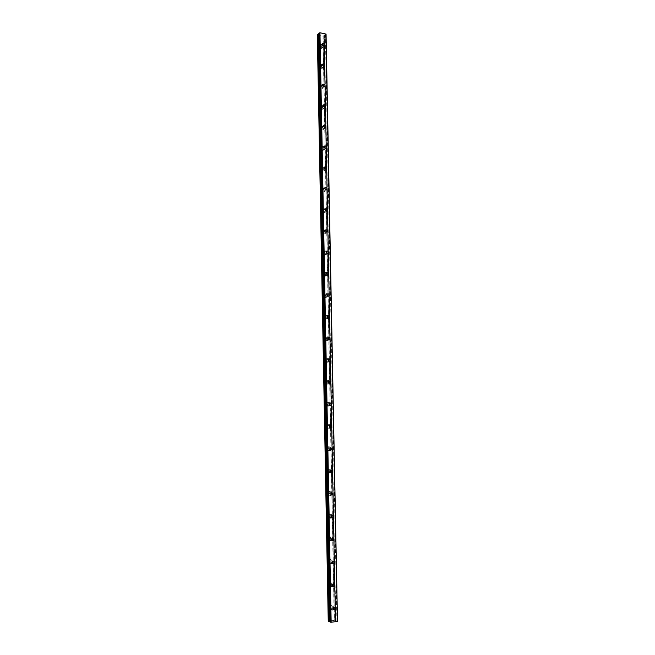 <?xml version="1.0" encoding="UTF-8"?>
<svg xmlns="http://www.w3.org/2000/svg" width="655" height="655" viewBox="0 0 655 655"><rect width="100%" height="100%" fill="white"/><g stroke="black" fill="none" stroke-linecap="round" stroke-linejoin="round"><path stroke-width="0.49" stroke-dasharray="3.27 2.46" d="M333.731 607.488L332.388 606.898L331.561 608.266L333.035 609.346M322.104 44.704L320.827 45.572C321.245 46.882 321.908 47.193 322.825 46.505L322.931 45.727M322.481 64.886L321.212 65.778C321.621 67.088 322.293 67.399 323.202 66.712L323.333 65.991M322.866 85.183L321.597 86.1C322.006 87.402 322.669 87.704 323.586 87.025L323.734 86.37M323.251 105.586L321.99 106.519C322.391 107.813 323.046 108.124 323.971 107.445L324.135 106.847M323.652 126.104L322.383 127.054C322.776 128.347 323.431 128.65 324.364 127.979L324.528 127.438M324.053 146.728L322.776 147.703C323.161 148.98 323.816 149.283 324.749 148.62L324.921 148.136M324.462 167.467L323.169 168.458C323.545 169.727 324.2 170.03 325.142 169.375L325.314 168.941M324.88 188.321L323.775 188.64L323.57 189.32C323.938 190.589 324.585 190.892 325.527 190.237L325.699 189.86M325.306 209.289L324.184 209.592L323.971 210.304C324.323 211.557 324.978 211.86 325.92 211.221L326.092 210.885M325.74 230.364L324.602 230.658L324.372 231.395C324.716 232.64 325.363 232.943 326.313 232.312L326.468 232.026M326.174 251.561L325.027 251.839L324.774 252.601C325.117 253.837 325.756 254.14 326.706 253.518L326.853 253.28M326.616 272.873L325.453 273.135L325.183 273.921C325.51 275.149 326.149 275.452 327.099 274.846L327.23 274.65M327.066 294.308L325.879 294.545L325.592 295.364C325.912 296.568 326.542 296.879 327.492 296.289L327.606 296.134M327.525 315.866L326.313 316.07L326.002 316.922C326.305 318.117 326.935 318.428 327.885 317.855L327.983 317.732M327.983 337.538L326.747 337.71L326.411 338.594C326.706 339.773 327.336 340.084 328.286 339.536L328.36 339.446M328.45 359.333L327.189 359.464L326.829 360.389C327.115 361.552 327.729 361.871 328.679 361.331L328.736 361.273M328.925 381.251L327.639 381.341L327.246 382.299C327.516 383.453 328.13 383.773 329.072 383.257L329.113 383.216M329.399 403.292L328.089 403.341L327.672 404.331C327.926 405.47 328.523 405.789 329.465 405.298L329.465 405.298M328.54 425.463L329.874 425.463L328.54 425.463L328.089 426.495L329.866 427.469M330.357 447.766L329.006 447.701L328.515 448.773L330.243 449.772M330.84 470.192L329.473 470.061L328.941 471.174L330.628 472.198M331.324 492.74L329.94 492.552L329.375 493.706L331.021 494.738M331.807 515.428L330.423 515.166L329.809 516.361L331.405 517.409M332.29 538.246L330.906 537.902L330.243 539.147L331.807 540.203M332.765 561.188L331.389 560.77L330.677 562.056L332.208 563.12M333.248 584.268L331.889 583.769L331.119 585.095L332.609 586.176M332.961 607.283L331.667 609.412C330.39 609.723 329.645 609.158 329.432 607.717L330.718 605.597C332.003 605.277 332.748 605.834 332.961 607.283M333.469 609.879L333.158 610.042C331.88 610.362 331.135 609.789 330.922 608.348L332.216 606.219C333.501 605.891 334.247 606.456 334.459 607.905L333.731 609.666M322.186 47.266L321.973 48.118C320.565 49.182 319.534 48.699 318.879 46.661L319.091 45.825C320.5 44.753 321.54 45.228 322.186 47.266M323.545 46.071L323.341 46.923C321.924 47.987 320.885 47.504 320.238 45.465L320.442 44.622C321.859 43.541 322.899 44.024 323.545 46.071M322.571 67.391L322.35 68.259C320.934 69.324 319.902 68.849 319.263 66.818L319.476 65.95C320.901 64.878 321.933 65.361 322.571 67.391M323.938 66.253L323.717 67.129C322.293 68.194 321.261 67.711 320.623 65.68L320.835 64.812C322.26 63.74 323.3 64.215 323.938 66.253M322.964 87.614L322.727 88.515C321.302 89.571 320.27 89.096 319.64 87.082L319.877 86.182C321.302 85.117 322.334 85.6 322.964 87.614M324.331 86.542L324.094 87.442C322.669 88.507 321.638 88.024 321.007 86.002L321.237 85.101C322.669 84.037 323.701 84.511 324.331 86.542M323.357 107.944L323.103 108.877C321.671 109.934 320.647 109.459 320.025 107.453L320.27 106.528C321.703 105.463 322.735 105.938 323.357 107.944M324.733 106.937L324.479 107.87C323.038 108.926 322.014 108.443 321.392 106.438L321.638 105.504C323.079 104.448 324.11 104.923 324.733 106.937M323.75 128.388L323.48 129.354C322.039 130.394 321.015 129.919 320.41 127.93L320.672 126.972C322.113 125.924 323.136 126.39 323.75 128.388M325.126 127.438L325.126 127.447C324.52 125.441 323.488 124.966 322.047 126.014L320.672 126.972M325.126 127.471L324.864 128.405C323.414 129.453 322.391 128.978 321.785 126.972L322.047 126.014M324.143 148.939L323.857 149.938C322.416 150.969 321.392 150.494 320.794 148.513L321.073 147.522C322.522 146.483 323.545 146.957 324.143 148.939M325.527 148.161L325.248 149.053C323.791 150.093 322.768 149.61 322.178 147.629L322.456 146.63C323.906 145.59 324.929 146.065 325.527 148.055L325.527 148.12M324.536 169.596L324.241 170.627C322.784 171.651 321.769 171.184 321.187 169.211L321.482 168.188C322.94 167.156 323.955 167.631 324.536 169.596M325.928 168.965L325.633 169.809C324.176 170.84 323.152 170.365 322.571 168.384L322.866 167.361C324.323 166.329 325.347 166.804 325.928 168.777L325.928 168.908M324.937 190.368L324.618 191.44C323.161 192.447 322.145 191.972 321.58 190.016L321.892 188.959C323.357 187.944 324.372 188.411 324.937 190.368M326.321 189.884L326.01 190.687C324.552 191.694 323.537 191.219 322.964 189.262L323.283 188.198C324.749 187.174 325.764 187.649 326.337 189.614L326.329 189.803M325.339 211.254L324.995 212.359C323.537 213.35 322.53 212.883 321.973 210.943L322.309 209.837C323.775 208.839 324.782 209.305 325.339 211.254M326.714 210.918L326.403 211.671C324.929 212.67 323.922 212.195 323.365 210.247L323.701 209.141C325.175 208.143 326.182 208.609 326.739 210.558L326.73 210.82M325.748 232.247L325.379 233.393C323.914 234.375 322.907 233.9 322.366 231.968L322.727 230.83C324.2 229.848 325.207 230.323 325.748 232.247M327.107 232.066L326.788 232.771C325.314 233.753 324.307 233.278 323.767 231.346L324.127 230.2C325.601 229.217 326.608 229.684 327.148 231.624L327.132 231.952M326.149 253.354L325.756 254.541C324.29 255.507 323.292 255.024 322.768 253.117L323.152 251.938C324.626 250.971 325.625 251.446 326.149 253.354M327.5 253.338L327.173 253.993C325.691 254.951 324.692 254.476 324.168 252.56L324.552 251.373C326.034 250.406 327.033 250.881 327.565 252.797L327.533 253.198M326.558 274.576L326.141 275.812C324.667 276.746 323.676 276.271 323.169 274.38L323.578 273.151C325.06 272.21 326.051 272.685 326.558 274.576M327.885 274.715L327.557 275.321C326.075 276.263 325.085 275.788 324.577 273.888L324.986 272.66C326.468 271.71 327.467 272.185 327.975 274.085L327.926 274.56M326.968 295.913L326.517 297.198C325.044 298.107 324.061 297.632 323.57 295.757L324.012 294.488C325.494 293.563 326.477 294.038 326.968 295.913M328.27 296.216L327.942 296.781C326.46 297.697 325.478 297.214 324.978 295.331L325.429 294.062C326.91 293.137 327.893 293.612 328.392 295.495L328.327 296.044M327.385 317.372L326.894 318.698C325.42 319.583 324.446 319.1 323.971 317.249L324.454 315.931C325.928 315.03 326.91 315.514 327.385 317.372M328.654 317.839L328.327 318.346C326.845 319.239 325.863 318.756 325.388 316.897L325.871 315.571C327.353 314.67 328.335 315.153 328.81 317.02L328.72 317.65M327.77 338.651L327.279 340.322C325.797 341.181 324.831 340.69 324.381 338.864L324.896 337.489C326.141 336.654 327.091 336.989 327.746 338.488M329.031 339.577L328.704 340.043C327.23 340.903 326.255 340.42 325.805 338.578L326.321 337.202C327.803 336.334 328.769 336.817 329.228 338.66L329.121 339.372M328.212 360.586L327.656 362.059C326.182 362.886 325.224 362.395 324.79 360.594L325.347 359.169C326.567 358.367 327.5 358.686 328.147 360.144M329.408 361.429L329.088 361.855C327.615 362.69 326.657 362.19 326.215 360.381L326.771 358.948C328.253 358.113 329.211 358.596 329.653 360.422L329.514 361.216M328.638 382.553L328.032 383.92C326.558 384.714 325.617 384.223 325.199 382.438L325.797 380.956C327.041 380.187 327.967 380.53 328.581 381.996M329.784 383.404L329.473 383.789C327.999 384.583 327.05 384.092 326.632 382.299L327.23 380.817C328.704 380.006 329.653 380.506 330.079 382.299L329.907 383.175M329.047 404.618L328.401 405.912C326.943 406.665 326.01 406.165 325.609 404.405L326.255 402.874C327.541 402.129 328.458 402.498 329.023 404.004M330.153 405.502L329.85 405.846C328.384 406.608 327.451 406.108 327.05 404.34L327.697 402.8C329.17 402.031 330.104 402.53 330.505 404.299L330.292 405.265M329.457 426.773L328.777 428.018C327.32 428.738 326.403 428.231 326.026 426.503L326.722 424.899C328.049 424.186 328.966 424.604 329.465 426.151M330.521 427.723L330.226 428.034C328.769 428.747 327.852 428.239 327.475 426.503L328.171 424.907C329.629 424.178 330.554 424.677 330.939 426.421L330.685 427.478M329.874 449.035L329.146 450.247C327.705 450.927 326.804 450.411 326.444 448.716L327.197 447.054C328.581 446.374 329.481 446.841 329.899 448.454M330.89 450.067L330.603 450.337C329.154 451.017 328.253 450.501 327.893 448.798L328.654 447.128C330.104 446.44 331.004 446.956 331.365 448.667L331.07 449.813M330.292 471.379L329.514 472.607C328.081 473.238 327.205 472.714 326.861 471.051L327.68 469.324C329.113 468.685 329.997 469.201 330.341 470.88L330.341 470.912M331.25 472.525L330.98 472.771C329.547 473.401 328.654 472.877 328.319 471.207L329.137 469.479C330.57 468.833 331.463 469.357 331.798 471.035L331.455 472.271M330.726 493.772L329.874 495.09C328.466 495.671 327.606 495.147 327.287 493.51L328.171 491.725C329.588 491.127 330.447 491.659 330.767 493.297L330.759 493.575M331.618 495.106L331.348 495.327C329.932 495.909 329.064 495.385 328.753 493.747L329.629 491.946C331.053 491.356 331.921 491.88 332.241 493.526L331.831 494.852M331.201 515.837L330.243 517.704C328.851 518.228 328.008 517.696 327.713 516.099L328.663 514.24C330.063 513.7 330.906 514.232 331.201 515.837M331.987 517.81L331.717 518.015C330.316 518.547 329.473 518.015 329.178 516.41L330.136 514.543C331.536 514.003 332.38 514.535 332.674 516.148L332.216 517.556M331.643 538.508L330.603 540.441C329.236 540.915 328.409 540.375 328.139 538.811L329.17 536.887C330.538 536.404 331.365 536.936 331.643 538.508M332.347 540.645L332.077 540.833C330.709 541.308 329.883 540.768 329.612 539.196L330.644 537.272C332.019 536.781 332.846 537.321 333.117 538.893L332.601 540.391M332.077 561.302L330.955 563.3C329.621 563.726 328.818 563.177 328.573 561.654L329.678 559.665C331.021 559.231 331.823 559.771 332.077 561.302M332.715 563.595L332.445 563.775C331.094 564.201 330.3 563.644 330.046 562.121L331.16 560.123C332.511 559.681 333.313 560.238 333.567 561.769L332.977 563.357M332.519 584.227L331.315 586.291C330.005 586.659 329.236 586.102 328.998 584.62L330.194 582.565C331.512 582.189 332.29 582.737 332.519 584.227M333.092 586.675L332.805 586.847C331.487 587.216 330.718 586.651 330.488 585.169L331.684 583.106C333.002 582.721 333.78 583.277 334.009 584.768L333.354 586.446M337.677 621.276L336.907 620.965L325.363 34.682L323.816 35.321L335.573 620.342L324.151 35.804L335.327 620.236L328.261 621.136M324.823 86.075L335.327 620.236M335.237 620.621L325.609 127.144M336.907 620.965L335.245 620.662L325.617 127.111M329.907 621.431L329.923 621.89M334.255 620.17L322.948 36.181L317.691 35.19L328.63 620.907M328.581 620.989L317.691 35.19M317.642 35.051L328.302 621.12M318.846 34.224L318.838 33.438M326.059 34.101L325.469 34.641L337.022 620.981M323.816 35.321L324.029 45.449L323.816 35.321M323.881 35.452L335.303 620.572M335.163 620.219L323.938 36.017M323.783 36.05L323.103 36.164L334.427 620.179M324.102 35.763L335.516 620.375M323.832 35.288L324.037 45.441M324.029 45.482L324.823 86.059M335.737 620.875L324.282 34.887M324.389 34.838L335.851 620.899M330.276 621.603L319.181 33.855M324.421 65.729L324.815 86.059L324.413 65.746M325.207 106.544L324.806 86.1L325.216 106.536M323.685 45.752L322.825 46.505M324.037 66.016L323.202 66.712M324.389 86.394L323.586 87.025M324.741 106.888L323.971 107.445M325.085 127.479L324.364 127.979M325.429 148.186L324.749 148.62M325.772 168.998L325.142 169.375M326.116 189.925L325.527 190.237M326.452 210.959L325.92 211.221M326.788 232.099L326.313 232.312M327.123 253.354L326.706 253.518M333.158 610.042L331.667 609.412M323.341 46.923L321.973 48.118M323.717 67.129L322.35 68.259M324.094 87.442L322.727 88.515M324.479 107.87L323.103 108.877M324.864 128.405L323.48 129.354M325.248 149.053L323.857 149.938M325.633 169.809L324.241 170.627M326.01 190.687L324.618 191.44M326.403 211.671L324.995 212.359M326.788 232.771L325.379 233.393M327.173 253.993L325.756 254.541M327.557 275.321L326.141 275.812M327.942 296.781L326.517 297.198M328.327 318.346L326.894 318.698M328.704 340.043L327.279 340.322M329.088 361.855L327.656 362.059M329.473 383.789L328.032 383.92M329.85 405.846L328.401 405.912M330.226 428.034L328.777 428.018M330.603 450.337L329.146 450.247M330.98 472.771L329.514 472.607M331.348 495.327L329.874 495.09M331.717 518.015L330.243 517.704M332.077 540.833L330.603 540.441M332.445 563.775L330.955 563.3M332.805 586.847L331.315 586.291M333.763 607.472L332.388 606.898M322.211 43.918L320.958 45.031M322.604 64.165L321.351 65.222M323.005 84.528L321.752 85.518M323.414 104.988L322.145 105.93M323.816 125.564L322.547 126.44M324.225 146.245L322.956 147.064M324.643 167.033L323.365 167.795M325.052 187.936L323.775 188.64M325.469 208.953L324.184 209.592M325.895 230.077L324.602 230.658M326.321 251.323L325.027 251.839M326.747 272.677L325.453 273.135M327.181 294.152L325.879 294.545M327.623 315.743L326.313 316.07M328.065 337.448L326.747 337.71M328.507 359.267L327.189 359.464M328.957 381.21L327.639 381.341M329.416 403.275L328.089 403.341M330.341 447.774L329.006 447.701M330.816 470.208L329.473 470.061M331.291 492.765L329.94 492.552M331.774 515.444L330.423 515.166M332.265 538.254L330.906 537.902M332.756 561.196L331.389 560.77M333.256 584.268L331.889 583.769M335.245 620.506L323.84 35.55M332.216 606.219L330.718 605.597M320.442 44.622L319.091 45.825M320.835 64.812L319.476 65.95M321.237 85.101L319.877 86.182M321.638 105.504L320.27 106.528M322.456 146.63L321.073 147.522M322.866 167.361L321.482 168.188M323.283 188.198L321.892 188.959M323.701 209.141L322.309 209.837M324.127 230.2L322.727 230.83M324.552 251.373L323.152 251.938M324.986 272.66L323.578 273.151M325.429 294.062L324.012 294.488M325.871 315.571L324.454 315.931M326.321 337.202L324.896 337.489M326.771 358.948L325.347 359.169M327.23 380.817L325.797 380.956M327.697 402.8L326.255 402.874M328.171 424.907L326.722 424.899M328.654 447.128L327.197 447.054M329.137 469.479L327.68 469.324M329.629 491.946L328.171 491.725M330.136 514.543L328.663 514.24M330.644 537.272L329.17 536.887M331.16 560.123L329.678 559.665M331.684 583.106L330.194 582.565"/><path stroke-width="0.98" d="M333.035 609.346L333.731 607.488M332.936 608.847L334.377 609.936L335.213 608.56L333.763 607.472L332.936 608.847M322.08 44.466C322.497 45.785 323.161 46.096 324.078 45.408L324.209 44.859C323.791 43.541 323.12 43.23 322.211 43.918L322.08 44.466M322.465 64.73C322.882 66.04 323.545 66.352 324.462 65.664L324.602 65.099C324.192 63.789 323.529 63.478 322.604 64.165L322.465 64.73M322.858 85.101C323.267 86.411 323.93 86.722 324.855 86.034L325.003 85.453C324.593 84.151 323.93 83.84 323.005 84.528L322.858 85.101M324.135 106.847L323.251 105.586C323.652 106.888 324.315 107.191 325.24 106.511L325.404 105.914C325.003 104.612 324.34 104.309 323.414 104.988L323.251 105.586M324.528 127.438L323.652 126.104M323.652 126.178C324.037 127.471 324.7 127.774 325.633 127.103L325.805 126.48C325.412 125.187 324.749 124.884 323.816 125.564L323.652 126.178M324.921 148.136L324.053 146.728M324.045 146.884C324.43 148.161 325.093 148.472 326.026 147.801L326.206 147.162C325.822 145.877 325.158 145.574 324.225 146.245L324.045 146.884M325.314 168.941L324.462 167.467M324.446 167.696C324.823 168.974 325.478 169.277 326.419 168.613L326.616 167.95C326.239 166.673 325.576 166.37 324.643 167.033L324.446 167.696M325.699 189.86L324.88 188.321M324.847 188.624C325.216 189.893 325.871 190.196 326.812 189.541L327.017 188.853C326.648 187.584 325.994 187.281 325.052 187.936L324.847 188.624M326.092 210.885L325.306 209.289M325.257 209.665C325.617 210.918 326.264 211.229 327.213 210.582L327.435 209.87C327.074 208.609 326.419 208.306 325.469 208.953L325.257 209.665M326.468 232.026L325.74 230.364M325.658 230.814C326.01 232.066 326.657 232.369 327.606 231.739L327.844 230.994C327.492 229.749 326.845 229.447 325.895 230.077L325.658 230.814M326.853 253.28L326.174 251.561M326.067 252.085C326.411 253.321 327.058 253.632 328.008 253.01L328.261 252.24C327.918 251.004 327.271 250.701 326.321 251.323L326.067 252.085M327.23 274.65L326.616 272.873M326.485 273.471C326.812 274.699 327.451 275.002 328.401 274.396L328.671 273.602C328.343 272.374 327.705 272.071 326.747 272.677L326.485 273.471M327.606 296.134L327.066 294.308M326.894 294.971C327.213 296.183 327.852 296.494 328.802 295.904L329.097 295.077C328.777 293.866 328.139 293.555 327.181 294.152L326.894 294.971M327.983 317.732L327.525 315.866M327.312 316.594C327.615 317.79 328.245 318.109 329.203 317.528L329.514 316.668C329.203 315.473 328.573 315.161 327.623 315.743L327.312 316.594M328.36 339.446L328.622 338.643L327.983 337.538M327.729 338.332C328.024 339.519 328.646 339.83 329.604 339.274L329.94 338.381C329.645 337.194 329.015 336.883 328.065 337.448L327.729 338.332M328.736 361.273L329.039 360.414L328.45 359.333M328.147 360.193C328.433 361.363 329.047 361.683 330.005 361.142L330.366 360.217C330.079 359.046 329.465 358.727 328.507 359.267L328.147 360.193M329.113 383.216L329.465 382.299L328.925 381.251M328.573 382.168C328.843 383.322 329.457 383.65 330.398 383.134L330.791 382.168C330.521 381.014 329.907 380.694 328.957 381.21L328.573 382.168M330.8 405.24L331.225 404.241C330.963 403.103 330.366 402.784 329.416 403.275L328.998 404.274C329.252 405.412 329.858 405.732 330.8 405.24L329.506 405.298L329.891 404.307L329.399 403.292M331.201 427.478L329.866 427.469L330.316 426.438L329.874 425.463L329.424 426.495C329.67 427.617 330.259 427.944 331.201 427.478L331.659 426.446C331.414 425.324 330.816 424.997 329.874 425.463M331.602 449.838L332.093 448.765L330.341 447.774L329.858 448.847L331.602 449.838L330.259 449.764L330.75 448.691L330.357 447.766M330.628 472.198L331.184 471.068L330.84 470.192M330.284 471.322L332.003 472.329L332.527 471.207L330.816 470.208L330.284 471.322M331.021 494.738L331.618 493.567L331.324 492.74M330.726 493.919L332.396 494.943L332.969 493.78L331.291 492.765L330.726 493.919M331.405 517.409L331.807 515.428M331.16 516.648L332.797 517.679L333.411 516.476L331.774 515.444L331.16 516.648M331.807 540.203L332.29 538.246M331.602 539.499L333.19 540.555L333.862 539.302L332.265 538.254L331.602 539.499M333.583 563.554L334.304 562.26L332.756 561.196L332.044 562.489L333.583 563.554L332.216 563.12L332.765 561.188M333.985 586.683L334.754 585.341L333.256 584.268L332.486 585.603L333.985 586.683L332.625 586.176L333.248 584.268M328.581 381.996L328.638 382.553M329.023 404.004L329.047 404.618M329.465 426.151L329.457 426.773M329.899 448.454L329.874 449.035M330.341 470.912L330.292 471.379M329.907 621.431L318.846 34.224M325.879 33.88L337.489 621.407L331.152 622.25L319.959 32.75L326.059 34.101L337.489 621.407M329.932 621.923L318.846 33.38L329.915 621.898L331.152 622.25M328.261 621.136L329.498 621.349M328.261 621.169L317.331 34.813M317.331 34.764L328.482 621.267M328.646 621.284L317.536 34.584M317.683 34.551L318.404 34.412L329.424 621.333M318.846 33.38L319.959 32.75M330.587 622.217L319.435 32.84M322.931 45.727L322.104 44.704M323.333 65.991L322.481 64.886M323.734 86.37L322.866 85.183M328.147 360.144L328.212 360.586M329.67 621.358L318.633 34.363M324.389 86.394L324.823 86.075M325.609 127.144L325.085 127.479M329.784 621.382L318.739 34.322M334.377 609.936L333.051 609.379M324.462 65.664L324.037 66.016M325.24 106.511L324.741 106.888M326.026 147.801L325.429 148.186M326.419 168.613L325.772 168.998M326.812 189.541L326.116 189.925M327.213 210.582L326.452 210.959M327.606 231.739L326.788 232.099M328.008 253.01L327.123 253.354M328.401 274.396L327.459 274.723M328.802 295.904L327.795 296.199M329.203 317.528L328.13 317.79M329.604 339.274L328.466 339.495M330.005 361.142L328.81 361.314M330.398 383.134L329.154 383.249M332.003 472.329L330.652 472.181M332.396 494.943L331.045 494.721M332.797 517.679L331.438 517.393M333.19 540.555L331.823 540.195M328.245 621.153L317.323 34.789M329.915 621.898L318.829 33.413"/></g></svg>
